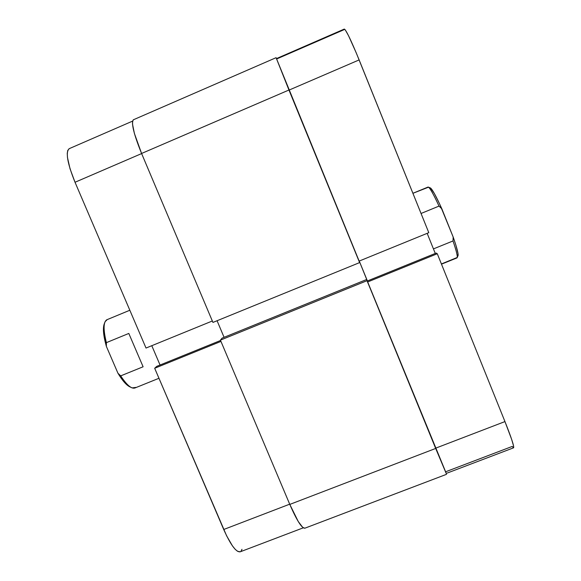<?xml version="1.0" encoding="UTF-8"?>
<svg xmlns="http://www.w3.org/2000/svg" width="581" height="581" viewBox="0 0 581 581"><rect width="100%" height="100%" fill="white"/><g stroke="black" fill="none" stroke-linecap="round" stroke-linejoin="round"><path stroke-width="0.87" d="M146.02 348.048L212.334 320.995L146.02 348.048L75.022 182.26L146.02 348.048M141.626 153.573L75.022 182.26L141.626 153.573M69.248 148.649L67.737 150.486L67.251 153.42L67.476 157.553L70.025 168.744L75.022 182.26C67.345 163.181 65.413 151.982 69.219 148.663L132.613 121.102M151.786 345.695L160.051 365.021L151.786 345.695M303.275 527.824L240.185 551.819C236.126 552.349 230.635 544.913 223.714 529.494L289.694 504.177L223.714 529.494L154.677 368.274L220.954 341.41L154.677 368.274L156.747 366.357L220.562 340.488L156.747 366.357L154.677 368.274L226.612 535.798L232.429 545.864L235.109 549.212L237.484 551.26L240.229 551.805M240.984 551.275L241.986 549.299M289.796 504.417C296.775 520.394 301.786 528.325 304.829 528.209L302.708 527.381L298.256 521.527L289.796 504.417L435.67 448.445L289.796 504.417L220.417 340.132L289.796 504.417M446.273 473.413L367.01 280.696L220.417 340.132L367.01 280.696L366.662 279.49L222.095 338.127L220.417 340.132L222.095 338.127L366.662 279.49L446.273 473.413M367.323 280.993L359.254 261.051L367.323 280.993M217.076 320.734L224.077 337.329L217.076 320.734M359.138 261.094L359.603 262.605L212.936 322.419L359.603 262.605L288.953 90.011L141.582 153.471L212.936 322.419L141.582 153.471L288.953 90.011L276.091 57.686L359.138 261.094M133.514 119.686C130.936 122.526 133.63 133.783 141.582 153.471L134.4 133.448L132.512 124.145L132.57 121.306L133.289 119.824L276.091 57.686M276.679 58.964L344.112 29.653M276.454 58.565L289.011 90.113L359.138 59.916C351.077 40.271 346.131 29.987 344.301 29.065L276.447 58.601L359.014 261.145L428.793 232.676L359.138 59.916L289.011 90.113L359.014 261.145L428.793 232.676L356.218 52.813L348.498 35.637L345.252 29.863L344.293 29.065M359.261 261.043L367.41 280.957L359.261 261.043M367.272 281.015L446.201 473.442L435.583 448.198L504.954 421.581L437.282 253.737L436.208 253.069L367.272 281.015L436.208 253.069L437.282 253.737L367.555 282.003L435.583 448.198L504.954 421.581L437.282 253.737L367.555 282.003L367.272 281.015M446.15 473.217L445.642 471.772L512.239 446.426L513.263 447.682M513.582 447.806L513.619 446.157L511.643 439.352L504.954 421.581C511.389 437.762 514.272 446.498 513.597 447.806L446.201 473.442M435.271 253.447L427.166 233.337L435.271 253.447M457.247 257.47L458.097 255.48C458.387 253.396 456.746 247.245 453.165 237.004L441.858 208.848L439.018 206.095L421.051 213.474L439.018 206.095C433.281 193.713 429.642 187.358 428.117 187.031L412.917 193.306L428.531 187.176C430.361 188.614 433.854 194.925 439.018 206.095L441.858 208.848C436.302 196.581 432.525 189.631 430.528 188.004L434.305 193.415L439.781 204.287L453.165 237.004L453.02 240.955L433.441 248.9L453.02 240.955C456.129 250.099 457.537 255.604 457.247 257.47L441.407 263.963M135.823 387.411L132.127 387.905C128.88 386.626 125.075 382.61 120.703 375.871L117.95 373.249C122.671 381.027 126.803 385.631 130.34 387.062L131.001 387.374M129.824 310.247L106.73 319.804C103.338 322.128 103.222 329.747 106.381 342.645L128.808 333.443L143.108 366.778L120.703 375.871C126.738 385.021 131.466 389.067 134.894 388.006L158.962 378.282M427.95 187.097L412.917 193.291M456.572 257.841L456.978 257.906C457.922 257.194 456.601 251.544 453.02 240.955L453.165 237.004L455.94 245.32L458.039 253.657L457.951 255.822L457.443 255.851M104.645 322.854L104.391 323.544C102.626 327.786 103.287 335.404 106.381 346.414L106.381 342.645C103.839 332.579 103.403 325.6 105.081 321.7L107.238 319.594M104.035 324.452L103.418 329.783L103.636 333.312L106.381 346.414L117.95 373.249L122.773 380.381L127.283 385.181L129.302 386.583M106.381 342.645L128.808 333.443L143.108 366.778L120.703 375.871L117.95 373.249L106.381 346.414L106.381 342.645M304.829 528.209L446.549 474.307M428.531 187.176L430.528 188.004M456.978 257.906L441.487 264.166"/></g></svg>
